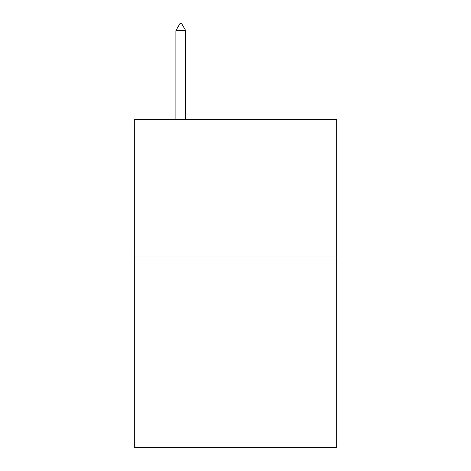 <?xml version="1.0" encoding="UTF-8"?>
<svg xmlns="http://www.w3.org/2000/svg" width="471" height="471" viewBox="0 0 471 471"><rect width="100%" height="100%" fill="white"/><g stroke="black" fill="none" stroke-linecap="round" stroke-linejoin="round"><path stroke-width="0.71" d="M336.688 256.012L336.688 447.45L134.312 447.45L134.312 119.269L336.688 119.269L336.688 256.012L134.312 256.012M185.727 30.662L181.623 23.55L179.981 23.55L175.883 30.662L185.727 30.662L185.727 119.269M175.883 30.662L175.883 119.269"/></g></svg>
